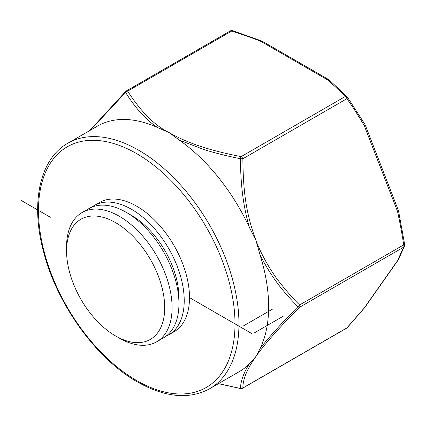 <?xml version="1.0" encoding="UTF-8"?>
<svg xmlns="http://www.w3.org/2000/svg" width="426" height="426" viewBox="0 0 426 426"><rect width="100%" height="100%" fill="white"/><g stroke="black" fill="none" stroke-linecap="round" stroke-linejoin="round"><path stroke-width="0.64" d="M252.181 333.792L189.501 297.604A74.614 43.079 60 0 1 174.048 331.758L168.771 334.804A74.614 43.079 60 0 1 166.039 336.167M223.139 317.024L189.501 297.604A74.614 43.079 -120 0 0 156.933 222.516A74.614 43.079 -120 0 0 99.434 202.526L94.162 205.572A74.614 43.079 -120 0 0 91.617 207.26M260.116 348.516L256.026 356.386C247.298 368.463 242.911 378.986 242.863 387.969L346.913 327.892L364.305 307.907L397.506 260.675A2.796 2.205 35.1 0 0 398.081 260.153A2.796 2.796 0 0 0 398.273 259.833A2.796 2.465 -152.5 0 1 397.506 260.675L403.646 247.186L299.595 307.258A2.796 1.613 -120 0 0 299.595 304.973A2.796 1.251 135 0 1 297.88 306.741C282.353 322.338 266.964 339.495 260.116 348.516A141.762 81.845 -120 0 0 260.116 255.115C274.845 283.684 288.333 296.539 297.88 306.741A2.796 1.251 45 0 0 299.595 307.258C278.237 328.435 261.894 347.525 256.026 356.386L249.279 363.937C243.693 372.755 240.749 380.924 240.45 388.448A2.796 0.724 100.9 0 0 240.621 388.581A2.796 2.796 0 0 0 242.548 388.256A2.796 1.613 -120 0 0 242.863 387.969A2.796 2.694 180 0 1 240.45 388.448L218.495 383.634M346.913 327.892A2.796 1.613 60 0 1 346.599 328.185A2.796 2.796 0 0 0 347.281 327.631A2.796 1.672 -138.1 0 1 346.913 327.892M249.274 227.186A141.762 81.845 -120 0 0 179.239 140.058L204.081 149.606C215.316 153.11 227.441 156.15 240.45 158.722C240.669 184.591 243.028 205.087 249.274 227.186L256.026 240.642L260.116 255.115M90.403 130.207L125.585 92.405C135.441 108.257 146.097 119.967 157.551 127.539L169.218 132.646L179.239 140.058M209.603 388.773A141.762 81.845 -120 0 0 231.329 275.175A141.762 81.845 -120 0 0 138.722 150.256A141.762 81.845 -120 0 0 67.841 143.232C39.943 158.728 30.337 202.611 43.425 251.249C56.679 303.876 96.02 358.687 137.321 381.888C165.086 397.506 189.181 399.796 209.603 388.773L239.279 371.637A141.762 81.845 -120 0 0 249.279 363.937M157.551 127.539A141.762 81.845 -120 0 0 97.517 126.096L67.841 143.232M347.281 327.631L364.736 307.572A2.796 2.796 0 0 0 364.88 307.386A2.796 2.205 -144.9 0 1 364.305 307.907A2.796 1.874 39.9 0 0 364.736 307.572A2.796 1.874 39.9 0 0 364.794 307.497M364.88 307.386L398.081 260.153A2.796 2.205 35.1 0 0 398.161 260.025M404.54 246.068A2.796 2.796 0 0 0 404.7 244.652L403.646 244.902A2.796 1.613 60 0 1 403.646 247.186A2.796 2.567 21.2 0 0 404.54 246.068L398.273 259.833M347.217 96.894A2.796 2.002 136.3 0 0 345.198 96.553A2.796 1.613 60 0 1 346.913 98.683L242.863 158.754A2.796 1.613 -120 0 0 241.148 156.624A2.796 0.724 100.9 0 0 240.45 158.722L242.863 158.754C243.219 189.9 245.562 212.377 256.026 240.642C261.457 255.339 271.863 272.523 279.376 281.996C287.076 291.778 293.812 299.441 299.595 304.973L403.646 244.902C402.506 236.244 400.461 225.056 397.506 211.333A2.796 0.288 -12.7 0 0 398.523 210.87A2.796 2.796 0 0 0 398.401 210.471A2.796 0.591 158.8 0 1 397.506 211.328L364.305 125.755C358.362 115.632 352.563 106.606 346.913 98.683A2.796 1.017 -35.1 0 0 347.494 97.229A2.796 1.017 -35.1 0 0 347.408 97.144A2.796 2.002 136.3 0 0 347.222 96.904L329.096 79.859A2.796 2.796 0 0 0 328.696 79.582A2.796 1.613 120 0 0 327.296 79.721A2.796 1.88 -50 0 1 329.09 79.854M364.954 124.44A2.796 0.873 149.9 0 1 365.013 124.504A2.796 0.873 149.9 0 1 364.305 125.755A2.796 0.591 -21.2 0 0 365.199 124.898L398.401 210.471M262.075 41.152A2.796 1.294 111.7 0 0 261.921 41.066A2.796 1.294 111.7 0 0 260.893 41.381C254.295 38.665 244.577 35.22 231.733 31.045A2.796 1.102 -72.3 0 1 232.58 30.661M345.198 96.553C339 90.11 333.031 84.502 327.296 79.721L260.893 41.381A2.796 1.613 -60 0 1 262.288 41.242A2.796 2.796 0 0 0 261.921 41.066L232.585 30.661A2.796 2.796 0 0 0 230.338 30.906A2.796 1.613 60 0 1 231.739 31.045L127.683 91.116C140.82 111.697 154.665 125.542 169.218 132.646C178.19 137.779 187.999 142.135 198.644 145.719C210.119 149.755 226.605 153.861 241.148 156.624L345.198 96.553M126.288 90.978A2.796 2.796 0 0 0 125.707 91.425A2.796 1.251 45 0 0 125.585 92.405A2.796 2.167 -30 0 1 127.683 91.116A2.796 1.613 -120 0 0 126.288 90.978L230.338 30.906M328.867 79.705A2.796 1.613 120 0 0 328.696 79.582L262.288 41.242M94.162 205.572A74.614 43.079 -120 0 1 151.656 225.562A74.614 43.079 -120 0 1 184.224 300.649A74.614 43.079 60 0 1 168.771 334.804M128.897 213.958A67.148 38.771 -120 0 1 178.947 297.604A67.148 38.771 60 0 1 178.877 300.527M66.573 250.999L66.573 246.734A74.614 43.079 60 0 1 82.026 212.579L88.885 208.618A74.614 43.079 -120 0 1 146.379 228.608A74.614 43.079 -120 0 1 178.947 303.695A74.614 43.079 60 0 1 163.493 337.85L156.635 341.812A74.614 43.079 60 0 1 119.333 338.116L115.638 335.981A69.39 40.06 60 0 1 66.573 250.999A69.39 40.06 60 0 1 115.638 222.67A69.39 40.06 60 0 1 164.702 307.657A69.39 40.06 60 0 1 115.638 335.981M82.026 212.579A74.614 43.079 60 0 1 139.52 232.569A74.614 43.079 60 0 1 172.088 307.657A74.614 43.079 60 0 1 156.635 341.812M283.876 315.852L254.466 332.828M272.374 309.212L242.969 326.188M50.343 217.26L21.3 200.492M136.741 153.679A138.961 80.232 -120 0 0 38.478 210.412A138.961 80.232 -120 0 0 136.741 380.61A138.961 80.232 -120 0 0 235.003 323.877A138.961 80.232 -120 0 0 136.741 153.679M242.548 388.256L346.599 328.185M404.7 244.652L398.523 210.865M365.199 124.898A2.796 2.796 0 0 0 365.013 124.504L347.488 97.224A2.796 2.796 0 0 0 347.222 96.904M89.582 130.681L125.707 91.425M240.621 388.581L218.426 383.677"/></g></svg>

